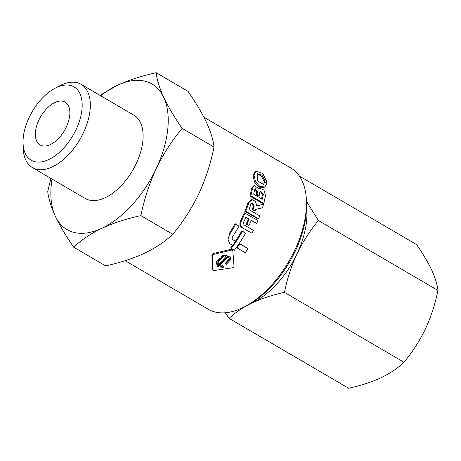 <?xml version="1.0" encoding="UTF-8"?>
<svg xmlns="http://www.w3.org/2000/svg" width="461" height="461" viewBox="0 0 461 461"><rect width="100%" height="100%" fill="white"/><g stroke="black" fill="none" stroke-linecap="round" stroke-linejoin="round"><path stroke-width="0.69" d="M284.443 292.378L403.986 362.248C397.803 368.16 390.064 373.364 380.769 377.859C371.214 382.227 360.514 385.696 348.654 388.266L229.105 318.395C235.289 312.483 243.028 307.28 252.323 302.791C261.877 298.423 272.584 294.954 284.443 292.378C287.157 278.928 291.335 266.089 296.97 253.855A69.409 38.58 120.3 0 1 252.323 302.791A69.409 38.58 120.3 0 1 249.914 303.851M299.339 176.05L416.577 244.572C422.916 253.717 427.964 262.223 431.715 270.088C435.236 277.827 437.316 284.598 437.95 290.401L318.401 220.531L306.45 201.307M225.337 312.76L229.105 318.395M306.536 206.966A69.409 38.58 120.3 0 1 296.97 253.855C302.929 241.616 310.069 230.506 318.401 220.531M403.986 362.248C412.411 352.135 419.556 341.025 425.417 328.923C431.11 316.534 435.288 303.69 437.95 290.401M99.985 95.375L117.186 85.371C128.786 80.07 141.781 75.858 156.181 72.734L188.071 91.37C195.758 102.457 201.883 112.784 206.453 122.355C210.723 131.737 213.247 139.96 214.025 147.024C210.792 163.159 205.715 178.753 198.806 193.799C191.69 208.499 183.011 221.983 172.783 234.269C165.297 241.431 155.899 247.747 144.593 253.222C133.022 258.512 120.021 262.724 105.592 265.859L73.702 247.223C66.004 236.113 59.878 225.786 55.326 216.238C51.044 206.833 48.52 198.61 47.748 191.569L50.883 178.401M100.705 95.796A84.282 46.849 120.3 0 1 117.186 85.371A84.282 46.849 120.3 0 1 163.753 97.398C168.323 106.975 174.448 117.301 182.135 128.383L214.025 147.024M172.783 234.269L140.893 215.627C126.464 218.762 113.464 222.974 101.893 228.264C90.587 233.739 81.188 240.054 73.702 247.223M203.929 117.238L290.787 168.006A81.799 45.472 120.3 0 1 306.456 201.457L306.525 204.315A78.531 43.651 120.3 0 1 247.597 305.136L245.073 306.479A81.799 45.472 120.3 0 1 208.234 309.25L125.127 260.678M306.456 201.457A81.799 45.472 120.3 0 1 245.073 306.479M140.893 215.627C144.189 199.296 149.26 183.703 156.112 168.847C163.338 153.986 172.016 140.496 182.135 128.383M54.917 88.322L59.365 85.959A48.226 26.807 120.3 0 1 81.078 84.328A48.226 26.807 120.3 0 1 79.891 139.493A48.226 26.807 120.3 0 1 32.408 167.602A48.226 26.807 120.3 0 1 23.177 147.877L23.05 142.847A42.47 23.603 120.3 0 1 29.147 117.486A42.47 23.603 120.3 0 1 54.917 88.322A42.47 23.603 120.3 0 1 82.156 106.652A42.47 23.603 120.3 0 1 52.393 157.581A42.47 23.603 120.3 0 1 23.05 142.847M38.914 120.01A24.79 13.778 120.3 0 1 65.116 102.146A24.79 13.778 120.3 0 1 64.505 130.498A24.79 13.778 120.3 0 1 40.101 144.95A24.79 13.778 120.3 0 1 38.914 120.01M156.181 72.734C156.959 79.793 159.483 88.016 163.753 97.398A84.282 46.849 120.3 0 1 156.112 168.847A84.282 46.849 120.3 0 1 101.893 228.264A84.282 46.849 120.3 0 1 55.326 216.238A84.282 46.849 120.3 0 1 52.035 179.07M81.078 84.328L133.874 115.181A48.226 26.807 120.3 0 1 132.682 170.345A48.226 26.807 120.3 0 1 85.204 198.455L32.408 167.602M251.931 202.978L253.337 206.205A81.799 45.472 120.3 0 1 252.127 209.749L254.259 210.994L255.112 210.942A83.164 46.227 -59.7 0 0 255.653 209.392L262.488 207.836A83.164 46.227 -59.7 0 0 263.485 204.332L256.812 205.871M263.485 204.332L256.714 205.756M248.03 202.563A81.799 45.472 120.3 0 1 244.877 211.311L257.791 218.86L258.65 218.808L245.736 211.259A83.164 46.227 120.3 0 0 248.882 202.512L248.03 202.563L251.297 199.711L252.155 199.659L255.452 201.399L256.714 205.727M264.885 180.683L261.929 175.036L257.486 173.67L257.244 180.793L263.433 184.308L264.81 182.262L266.954 183.513L264.781 186.941L259.941 186.613L255.584 181.72L254.034 175.255L255.953 171.14L262.672 173.342L267.023 181.934L266.078 182.464L263.934 181.213L264.885 180.683L267.023 181.934M257.048 174.004L261.301 175.883L263.934 181.213M264.81 182.262L263.865 182.792M264.781 186.941L263.83 187.471L258.984 187.149L254.633 182.251L253.089 175.785L255.002 171.676L255.953 171.14M223.049 259.785L223.666 260.142A81.799 45.472 -59.7 0 0 226.236 257.336L227.1 256.777L228.466 256.95L229.175 258.483L228.8 259.457A83.164 46.227 120.3 0 1 225.054 263.485L226.38 264.257L226.051 263.444A81.799 45.472 -59.7 0 0 229.981 259.209L230.719 256.835M221.078 256.662L221.701 257.031A81.799 45.472 -59.7 0 0 223.015 255.584L224.132 255.054L224.841 255.267L225.481 256.668L225.17 257.463A83.164 46.227 120.3 0 1 222.675 260.183L223.994 260.955A83.164 46.227 -59.7 0 0 226.57 258.154L227.936 257.509L229.105 258.172M225.441 263.087L226.051 263.444M219.811 265.484L222.433 267.011A81.799 45.472 -59.7 0 0 223.355 266.13M217.915 262.326L217.851 261.03A81.799 45.472 -59.7 0 0 220.663 258.143M217.586 261.963L218.249 263.145L218.186 261.842A83.164 46.227 -59.7 0 0 221.372 258.558L220.047 257.78A83.164 46.227 120.3 0 1 216.745 261.18L216.082 263.496L216.9 264.401L216.566 263.588L217.344 264.044A81.799 45.472 -59.7 0 0 218.272 263.156M217.338 265.484L217.915 265.824A81.799 45.472 -59.7 0 0 222.646 261.203M231.624 250.087L213.316 254.426L212.198 255.596L212.78 269.829L214.008 270.549L232.926 267.714L234.044 266.544L232.851 250.807L231.624 250.087L231.289 249.263L232.517 249.977M231.289 249.263L212.988 253.613L211.87 254.783L212.44 269.005L212.821 270.042L212.44 269.005M241.829 230.782L242.388 231.341A83.164 46.227 120.3 0 1 231.174 248.462L234.332 250.306A83.164 46.227 -59.7 0 0 245.546 233.185L241.829 230.782A81.799 45.472 120.3 0 1 235.398 241.253M231.174 248.462L230.627 247.914A81.799 45.472 120.3 0 0 232.511 245.379M238.902 226.12L235.058 223.643L238.902 226.12A83.164 46.227 -59.7 0 1 232.505 236.919C231.877 238.204 232.039 239.196 233.001 239.899L234.972 240.826L232.655 239.634M235.058 223.643A81.799 45.472 120.3 0 1 228.95 234.032L229.497 234.58A83.164 46.227 120.3 0 0 235.623 224.202M220.733 264.591A83.164 46.227 120.3 0 1 219.401 265.864L222.761 267.829A83.164 46.227 -59.7 0 0 224.086 266.556L220.733 264.591M226.852 255.192L227.181 256.005L227.043 255.382L222.3 255.308A83.164 46.227 120.3 0 1 220.71 257.065L222.035 257.843A83.164 46.227 -59.7 0 0 223.343 256.397L224.467 255.872L225.423 256.414M222.035 257.843L221.701 257.031M222.761 267.829L222.433 267.011M223.994 260.955L223.666 260.142M227.181 256.005L230.926 257.226L230.316 260.027L229.981 259.209M218.249 263.145L219.004 263.583A83.164 46.227 -59.7 0 1 217.678 264.856L217.344 264.044M218.249 266.642L216.924 265.87A83.164 46.227 120.3 0 0 222.035 260.851L223.36 261.623A83.164 46.227 -59.7 0 1 218.249 266.642L217.915 265.824M216.9 264.401L217.678 264.856M239.299 243.356L248.03 248.681A83.164 46.227 -59.7 0 1 245.171 252.778L236.435 247.471M256.708 223.435L251.378 220.318A83.164 46.227 -59.7 0 1 248.963 225.51L246.837 224.265A83.164 46.227 120.3 0 0 249.245 219.073L245.932 217.137A83.164 46.227 -59.7 0 1 243.46 222.456L243.955 224.835L253.429 230.367A83.164 46.227 -59.7 0 1 251.948 233.22L241.754 227.509C239.795 226.023 239.374 223.913 240.481 221.176A81.799 45.472 120.3 0 0 244.284 212.78L257.953 220.519A83.164 46.227 -59.7 0 1 256.708 223.435L251.291 220.514M241.754 227.509L251.948 233.22M245.846 217.333L248.491 218.877A81.799 45.472 120.3 0 1 246.082 224.069L248.963 225.51M254.991 189.056L256.621 191.897A81.799 45.472 -59.7 0 1 256.103 194.456L258.275 195.723L259.197 195.429L257.025 194.156L256.103 194.456M260.327 191.471L262.372 194.859A81.799 45.472 -59.7 0 1 261.566 198.766M251.654 188.255L253.475 185.921L254.397 185.622L258.944 188.728L259.82 188.232L263.957 190.047L265.49 195.504A83.164 46.227 -59.7 0 1 263.75 203.336L262.828 203.635L249.914 196.086A81.799 45.472 120.3 0 0 251.654 188.255L252.576 187.961L254.397 185.622M229.497 234.58L228.016 239.415L229.647 243.512L232.661 245.471A83.164 46.227 -59.7 0 0 235.519 241.374M242.388 231.341L245.546 233.185M246.837 224.265L246.082 224.069M249.245 219.073L248.491 218.877M245.736 211.259L244.877 211.311M258.65 218.808A83.164 46.227 -59.7 0 0 259.779 215.886L249.003 209.588A83.164 46.227 -59.7 0 0 250.876 204.217L252.351 202.886L254.19 206.153A83.164 46.227 120.3 0 1 252.985 209.697L255.112 210.942M245.039 212.976A83.164 46.227 120.3 0 1 241.236 221.372L240.481 221.176M226.38 264.257A83.164 46.227 -59.7 0 0 230.316 260.027M232.459 249.729L232.851 250.807M236.931 247.966A83.164 46.227 120.3 0 0 239.789 243.869L248.03 248.681M239.789 243.869L239.288 243.368M242.509 227.705C240.55 226.218 240.129 224.109 241.236 221.372M257.025 194.156A83.164 46.227 -59.7 0 0 257.543 191.603L255.411 188.785L254.587 189.874A83.164 46.227 120.3 0 1 253.683 194.156L262.321 199.204A83.164 46.227 -59.7 0 0 263.294 194.559L262.372 194.859M259.197 195.429A83.164 46.227 120.3 0 0 259.785 192.508L260.753 191.223L263.294 194.559M252.576 187.961A83.164 46.227 120.3 0 1 250.836 195.787L263.75 203.336M250.836 195.787L249.914 196.086M252.985 209.697L252.127 209.749M248.882 202.512L252.155 199.659M218.186 261.842L217.851 261.03M223.343 256.397L223.015 255.584M226.57 258.154L226.236 257.336M212.198 255.596L211.87 254.783M213.316 254.426L212.988 253.613M257.543 191.603L256.621 191.897M254.19 206.153L253.337 206.205M229.1 242.959L229.647 243.506M258.898 188.532L259.82 188.232"/></g></svg>
